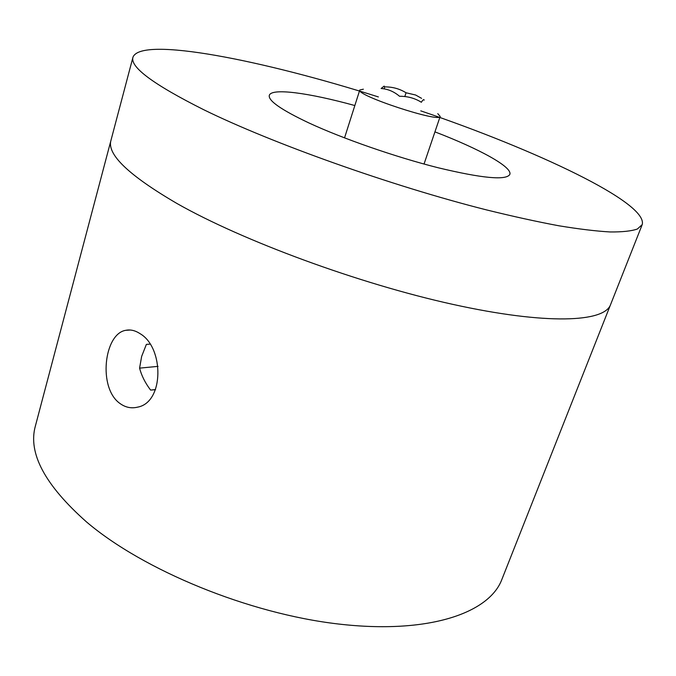 <?xml version="1.0" encoding="UTF-8"?>
<svg xmlns="http://www.w3.org/2000/svg" width="676" height="676" viewBox="0 0 676 676"><rect width="100%" height="100%" fill="white"/><g stroke="black" fill="none" stroke-linecap="round" stroke-linejoin="round"><path stroke-width="1.01" d="M140.008 333.64C135.166 330.454 130.417 329.347 125.753 330.319C104.036 333.648 97.707 388.218 120.134 403.597C125.55 407.459 131.347 408.65 137.524 407.163C164.352 402.482 164.124 347.371 140.008 333.64M378.383 96.93C263.919 60.527 141.039 35.87 132.969 57.215L110.957 140.38C106.749 154.305 128.753 175.346 176.977 203.501C242.65 240.817 358.812 283.7 452.802 304.369C547.028 325.164 604.437 322.232 610.563 304.639L501.862 579.459C489.272 613.115 428.567 634.477 338.541 624.024C248.709 613.698 143.371 570.333 86.52 521.94C44.895 485.03 27.843 453.072 35.363 426.083L110.957 140.38C106.749 154.305 128.753 175.346 176.977 203.501C242.65 240.817 358.812 283.7 452.802 304.369C547.028 325.164 604.437 322.232 610.563 304.639L642.2 224.643C648.368 202.648 534.615 149.506 420.759 110.856M132.969 57.215C129.809 66.958 153.368 84.441 203.628 109.673C272.022 143.295 391.446 185.892 486.568 209.915C512.991 216.421 537.065 221.711 558.798 225.767C578.918 229.08 595.995 231.141 610.048 231.952C622.283 232.071 631.384 231.099 637.35 229.029L642.2 224.643M354.841 105.54C309.177 92.933 271.448 87.703 269.31 95.358C268.051 100.639 281.241 109.833 308.89 122.931C342.808 138.69 395.747 157.094 438.183 167.766C482.334 178.346 506.214 180.568 509.822 174.433C512.645 167.006 479.174 148.83 434.938 131.871M155.463 389.697L150.604 390.086C145.205 382.954 141.529 375.636 139.586 368.133L141.647 356.413L146.379 344.388L149.971 344.118M150.604 390.086L155.539 389.52M139.586 368.133L158.049 366.367M437.769 113.653L440.177 116.424C440.676 123.252 355.339 95.198 359.793 89.992L363.375 89.19M424.19 100.132C423.877 99.026 422.931 99.735 421.368 102.262C414.887 98.214 407.611 96.212 399.524 96.271C393.998 91.573 387.855 88.978 381.112 88.505L384.154 86.106L384.745 86.891C392.502 86.824 399.609 88.784 406.056 92.773L415.622 95.012L421.562 98.333M384.745 86.891L384.103 88.877M406.056 92.773L404.814 96.541M125.787 330.31L130.367 330.023M424.038 164.031L440.177 116.424M344.532 137.896L359.793 89.992"/></g></svg>
